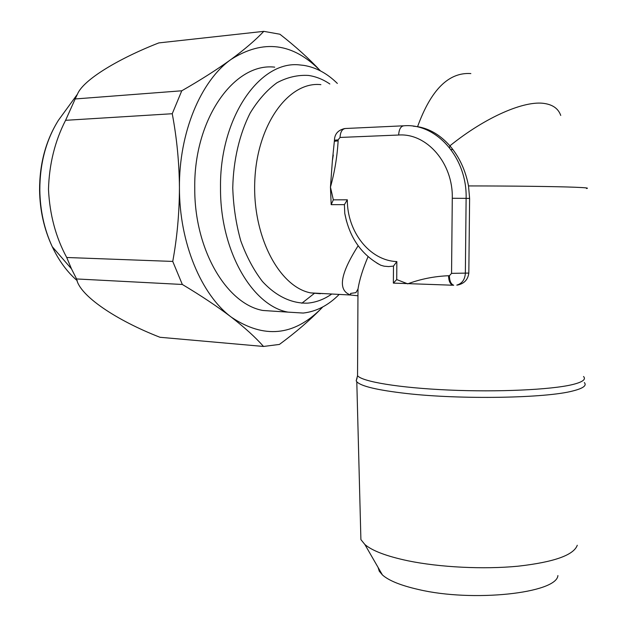 <?xml version="1.0" encoding="UTF-8"?>
<svg xmlns="http://www.w3.org/2000/svg" width="627" height="627" viewBox="0 0 627 627"><rect width="100%" height="100%" fill="white"/><g stroke="black" fill="none" stroke-linecap="round" stroke-linejoin="round"><path stroke-width="0.94" d="M76.58 278.952L182.332 284.47C201.142 295.709 217.483 306.611 231.347 317.176C263.881 338.956 293.844 336.08 321.243 308.531C309.581 320.507 295.638 332.467 279.423 344.427L263.52 346.457L159.987 337.279C116.214 320.279 79.355 295.552 76.58 278.952L71.47 268.834L66.721 257.493C55.772 237.32 49.698 214.599 48.483 189.338C49.196 164.141 54.894 141.13 65.584 120.313L172.245 113.73L181.767 90.79L75.169 98.956L77.442 94.168C83.462 79.402 119.749 58.139 158.819 42.91L263.795 31.35L279.916 34.234C295.536 46.422 309.056 58.648 320.468 70.898M557.912 575.562C556.643 593.252 472.648 602.422 418.491 589.505C400.857 585.5 388.834 580.649 382.415 574.943L379.264 571.189L378.089 567.443M577.271 545.263C573.713 555.146 553.978 562.129 518.067 566.197C483.464 569.543 439.723 567.325 408.059 560.812C386.687 556.282 372.297 550.851 364.883 544.518L360.901 539.596L360.737 533.303M357.139 377.893L356.191 380.84L356.794 381.765C361.003 386.263 377.532 390.166 406.39 393.482C460.343 399.705 546.023 398.255 573 390.919C583.188 388.332 586.974 385.542 584.34 382.564M277.808 311.454L262.901 310.475C226.888 304.126 194.284 249.969 194.754 188.124C193.665 118.942 234.427 62.292 274.72 67.16M337.35 83.43C327.216 73.406 316.063 67.395 303.883 65.396L299.98 64.965C260.072 59.91 219.513 117.445 220.516 187.818C219.975 250.729 252.297 305.757 287.973 312.128L303.217 313.053C316.423 311.548 328.415 305.341 339.191 294.416M560.734 115.446C558.461 108.871 553.147 104.905 544.785 103.533C524.838 100.038 485.635 116.959 449.904 145.832C459.301 156.868 465.508 170.23 468.518 185.929L469.607 198.422L468.824 273.074C467.946 279.634 464.215 283.623 457.639 285.034L456.793 285.105C462.044 283.576 464.897 279.65 465.352 273.317L466.12 198.351L469.607 198.422M413.287 126.184L417.582 126.662C429.573 128.676 440.35 135.071 449.904 145.832M357.954 295.795L350.72 295.019C337.53 290.662 340.006 274.25 358.142 245.776M346.488 221.166L344.764 213.345L344.411 204.653L331.174 204.661L330.453 187.112L332.388 160.653L333.298 155.002M453.125 285.238L393.364 283.114L393.482 266.107L388.654 266.577L384.139 266.193L380.777 265.237L376.866 263.097M368.057 256.678C362.845 268.92 359.49 279.713 357.993 289.039L357.907 305.067M334.434 141.302L338.133 140.84C337.201 156.703 334.646 172.127 330.453 187.112L333.329 199.848L331.174 204.661M333.329 199.848L347.327 199.801C347.131 231.692 369.585 260.613 396.852 261.592L396.726 279.564L407.699 283.851C420.693 279.023 434.307 276.311 448.54 275.731C448.697 280.974 450.115 284.125 452.796 285.175L453.682 285.246M334.442 140.354L332.388 160.653M347.327 199.801L344.411 204.653M396.852 261.592L393.482 266.107M396.726 279.564L393.364 283.114M314.229 293.475L301.846 303.241M172.245 113.73C176.83 138.034 179.228 162.699 179.44 187.747C179.298 242.829 201.353 294.878 231.347 317.176C244.898 327.717 255.62 337.475 263.52 346.457M263.795 31.35C255.722 39.916 244.851 49.243 231.183 59.33C200.82 80.687 178.93 132.681 179.44 187.747C179.346 213.078 177.112 237.641 172.746 261.428L66.721 257.493M320.421 70.875C293.099 42.855 263.348 39.007 231.183 59.33C217.138 69.479 200.664 79.966 181.767 90.79M322.756 306.948L321.243 308.531L322.725 306.964M182.332 284.47L172.746 261.428M65.584 120.313L75.169 98.956M65.623 110.391L58.389 120.329C46.037 140.189 39.854 163.435 39.814 190.052C40.136 210.515 44.274 229.388 52.245 246.693C58.852 260.683 67.199 272.04 77.293 280.747M320.891 84.645C289.157 81.095 257.383 123.738 254.844 179.73C251.944 235.666 279.148 287.056 310.773 292.903L320.358 293.734M331.769 294.016C324.253 299.283 316.29 302.316 307.888 303.123C292.088 303.75 276.193 296.43 262.415 281.452C253.731 270.166 246.513 256.615 240.76 240.807C236.058 224.035 233.393 206.416 232.758 187.951C233.338 160.269 239.514 133.959 250.212 112.978C258.065 100.108 266.992 90.022 277.001 82.725C287.354 77.215 297.88 74.785 308.555 75.452C315.992 76.549 323.085 79.394 329.841 83.987M357.555 372.493L357.539 375.722C362.241 381.647 399.015 387.862 448.556 390.033C498.018 392.236 550.921 389.775 572.326 384.617C582.577 382.109 586.308 379.406 583.533 376.513M586.504 188.5C589.364 188.084 585.642 187.661 575.343 187.254C556.729 186.501 513.152 185.945 468.518 185.929M417.582 126.662C430.976 89.763 448.736 72.066 470.846 73.571M322.035 293.632L322.944 293.546M468.824 273.074L451.558 273.356L452.279 198.281C453.25 163.161 426.736 132.94 398.647 135.024L340.03 137.446L338.133 139.884L338.133 140.84M398.647 135.024C399.031 129.115 400.865 126.027 404.149 125.768C436.478 123.158 467.28 157.839 466.12 198.351L452.279 198.281M448.54 275.731L449.394 275.762L451.558 273.356M340.03 137.446C340.398 131.733 342.279 128.747 345.665 128.488L403.279 125.815M449.967 145.903L449.551 147.713M449.394 275.762C449.559 281.014 450.978 284.156 453.65 285.214L450.304 285.183M344.709 128.543C338.047 130.11 334.63 134.006 334.442 140.236L338.133 139.884M452.945 149.587L450.946 149.524M71.47 268.834L52.245 246.693C44.094 229.239 39.869 210.366 39.572 190.083C39.548 163.749 45.818 140.495 58.389 120.329L77.419 94.215M382.415 574.943L364.883 544.518M360.901 539.596L356.794 381.765M350.72 295.019L350.587 293.412L355.885 292.66L357.993 289.039L357.539 375.722L356.191 380.84M350.744 295.027L310.773 292.903M380.777 265.237C361.364 254.719 349.357 237.421 344.764 213.345M262.901 310.475L287.973 312.128"/></g></svg>
